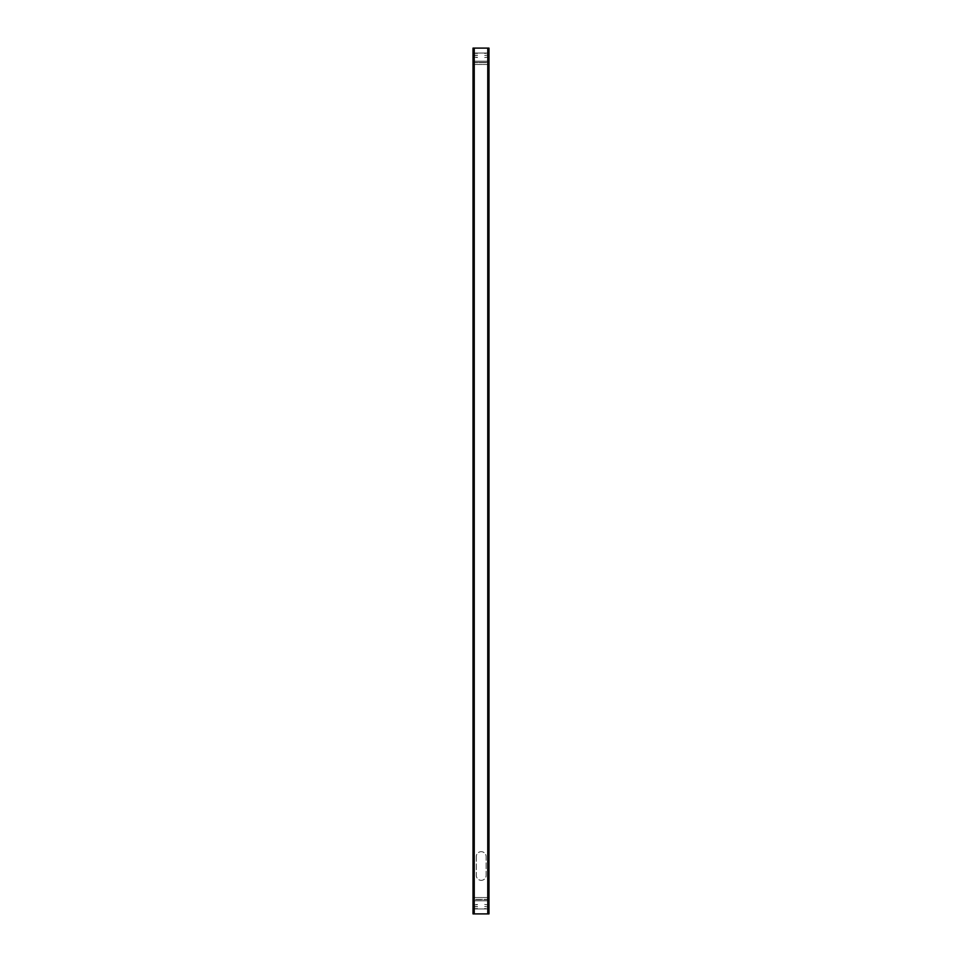 <?xml version="1.0" encoding="UTF-8"?>
<svg xmlns="http://www.w3.org/2000/svg" width="962" height="962" viewBox="0 0 962 962"><rect width="100%" height="100%" fill="white"/><g stroke="black" fill="none" stroke-linecap="round" stroke-linejoin="round"><path stroke-width="0.72" stroke-dasharray="4.81 3.61" d="M474.242 899.362L474.242 62.638L474.242 899.362L487.758 899.362L474.242 899.362M487.758 62.638L487.758 899.362L487.758 62.638L474.242 62.638L487.758 62.638M474.242 900.805L487.758 900.805L474.242 900.805L474.242 908.982L474.242 899.578L474.242 900.805L487.758 900.805L487.758 908.982L474.242 908.982L474.242 913.9L487.758 913.9L487.758 908.982L474.242 908.982L487.758 908.982L487.758 913.9L474.242 913.9L474.242 908.982L487.758 908.982L487.758 899.578L474.242 899.578L487.758 899.578L487.758 900.805L474.242 900.805M484.68 906.493L487.962 906.986L484.68 906.493M484.68 908.537L487.962 909.03L484.68 908.537M484.68 904.448L487.962 904.929L484.68 904.448M477.525 906.781L474.038 906.493L477.525 906.769M474.446 906.986L477.32 906.493L474.446 906.986M477.525 908.825L474.038 908.537L477.525 908.813M474.446 909.03L477.32 908.537L474.446 909.03M477.525 904.653L474.038 904.929L477.525 904.653M474.446 904.929L477.32 904.448L474.446 904.929M474.242 53.018L487.758 53.018L474.242 53.018L474.242 61.195L474.242 48.1L474.242 53.018L487.758 53.018L487.758 61.195L474.242 61.195L474.242 62.422L487.758 62.422L487.758 61.195L474.242 61.195L487.758 61.195L487.758 62.422L474.242 62.422L474.242 61.195L487.758 61.195L487.758 48.1L474.242 48.1L487.758 48.1L487.758 53.018L474.242 53.018M484.68 55.507L487.962 55.014L484.68 55.507M484.68 53.463L487.962 52.97L484.68 53.463M484.68 57.552L487.962 57.071L484.68 57.552M477.525 55.219L474.038 55.507L477.525 55.231M474.446 55.014L477.32 55.507L474.446 55.014M477.525 53.175L474.038 53.463L477.525 53.187M474.446 52.97L477.32 53.463L474.446 52.97M477.525 57.347L474.038 57.071L477.525 57.347M474.446 57.071L477.32 57.552L474.446 57.071M476.298 856.589L476.298 875.42A4.918 4.918 0 0 0 481.204 880.338A4.918 4.918 0 0 0 486.123 875.42L486.123 856.589A4.918 4.918 0 0 0 481.204 851.683A4.918 4.918 0 0 0 476.298 856.589L476.298 875.42A4.918 4.918 0 0 0 481.204 880.338A4.918 4.918 0 0 0 486.123 875.42L486.123 856.589A4.918 4.918 0 0 0 481.204 851.683A4.918 4.918 0 0 0 476.298 856.589M487.758 897.522L487.758 913.9L474.242 913.9L474.242 897.522L474.242 913.9L487.758 913.9L487.758 897.522L474.242 897.522L474.242 913.9L487.758 913.9L474.242 913.9L474.242 48.1L474.242 64.478L474.242 48.1L487.758 48.1L487.758 64.478L487.758 48.1L474.242 48.1L487.758 48.1L474.242 48.1L474.242 913.9L487.758 913.9L487.758 48.1L474.242 48.1L474.242 64.478L474.242 48.1L487.758 48.1L487.758 64.478L474.242 64.478L487.758 64.478L487.758 48.1L474.242 48.1L474.242 913.9L474.242 897.522L487.758 897.522L474.242 897.522L487.758 897.522L487.758 913.9L487.758 48.1L487.758 897.522M487.758 913.9L474.242 913.9L487.758 913.9L487.758 48.1L488.985 48.1L488.985 913.9L487.758 913.9M487.758 64.478L474.242 64.478L487.758 64.478M473.015 48.1L473.015 913.9L474.242 913.9L474.242 48.1L473.015 48.1"/><path stroke-width="1.44" d="M474.242 48.1L474.242 913.9L487.758 913.9L487.758 48.1L487.758 913.9L488.985 913.9L488.985 48.1L474.242 48.1L474.242 913.9L473.015 913.9L473.015 48.1L474.242 48.1"/></g></svg>
